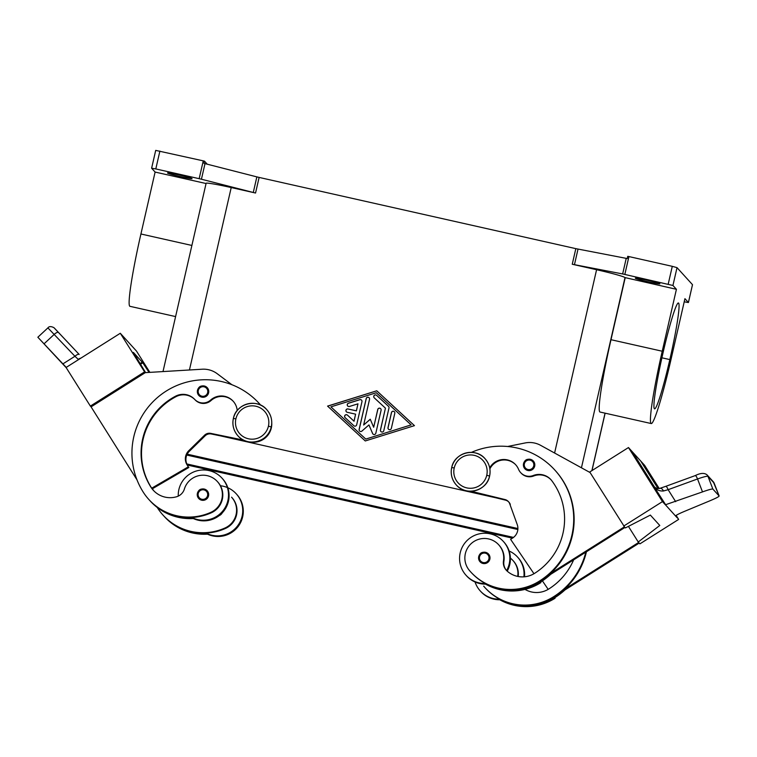 <?xml version="1.0" encoding="UTF-8"?>
<svg xmlns="http://www.w3.org/2000/svg" width="757" height="757" viewBox="0 0 757 757"><rect width="100%" height="100%" fill="white"/><g stroke="black" fill="none" stroke-linecap="round" stroke-linejoin="round"><path stroke-width="1.14" d="M659.886 283.828A12.595 0.662 12.9 0 1 647.926 281.755A12.595 0.662 12.9 0 1 635.36 278.254M167.496 172.984A12.595 0.662 12.9 0 1 179.456 175.047A12.595 0.662 12.9 0 1 192.023 178.557M205.005 163.626L256.85 176.883L253.283 192.477L201.428 179.22L205.005 163.626L203.945 163.361L204.456 161.127L207.238 164.193M253.283 192.477L255.544 193.026L259.121 177.422L256.85 176.883M259.121 177.422L575.831 248.646L572.254 264.25L622.651 273.949L672.935 285.474L676.417 289.306L625.008 277.592A27.479 1.438 -167.1 0 0 596.582 269.719L572.254 264.25M624.837 274.413L628.925 256.576L627.742 256.32L627.231 258.553L575.831 248.646M204.456 161.127L155.705 150.388L151.627 168.234L155.109 172.066L140.925 233.989A69.341 5.195 102.7 0 0 130.166 306.32M676.417 289.306L662.233 351.229A69.341 5.195 102.7 0 0 651.275 423.56A69.341 5.195 102.7 0 0 670.749 360.597L684.934 298.674L688.416 302.507L692.494 284.67L677.023 267.647L672.282 266.332L668.204 284.168M628.925 256.576L672.282 266.332M692.504 284.698L688.425 302.526L684.243 301.816M155.705 150.388L151.618 168.215L155.8 168.934L159.888 151.097M203.255 160.853L199.167 178.68L155.8 168.934M206.065 183.525L155.109 172.066M255.544 193.026L231.216 187.556A27.479 1.438 -167.1 0 0 206.122 183.27L163.001 371.573M199.167 178.68L201.428 179.22M192.051 178.614L192.051 178.605A12.595 0.662 12.9 0 1 180.128 176.551A12.595 0.662 12.9 0 1 167.515 173.041M376.759 390.801L414.458 425.642L365.271 440.953L327.573 406.102L376.759 390.801L327.639 406.168M635.331 278.197A12.595 0.662 12.9 0 1 647.301 280.26A12.595 0.662 12.9 0 1 659.867 283.771M651.275 423.56L600.036 412.035A69.341 5.195 -77.3 0 1 610.994 339.704L625.178 277.781M663.16 352.242A54.267 4.059 -77.3 0 1 678.404 302.97A54.267 4.059 -77.3 0 1 669.831 359.584A54.267 4.059 -77.3 0 1 654.597 408.865A54.267 4.059 -77.3 0 1 663.16 352.242M483.676 586.145A54.163 53.936 -42.3 0 0 484.84 587.47L485.265 587.934A54.163 53.936 -42.3 0 0 554.077 597.178A73.278 72.965 -42.3 0 0 564.372 589.324L638.662 542.447L638.236 541.984L659.782 525.472L650.358 515.091L625.433 527.903L625.008 527.43L545.447 577.638M628.414 526.37L638.236 541.984M653.925 486.42C655.666 488.265 657.682 488.899 659.962 488.331L665.829 486.316A4.58 1.012 70 0 1 668.128 489.684L697.538 478.973L702.505 491.899L665.365 504.787A13.74 1.24 147.8 0 0 665.365 504.787L662.47 501.607L628.471 447.548L589.741 471.99L624.449 526.815L550.159 573.692A73.278 72.965 -42.3 0 0 555.231 470.485M675.793 515.687L678.651 519.406L639.92 543.848L639.22 543.072L559.66 593.28M695.163 475.642A4.58 1.012 70 0 1 695.238 475.595C700.537 472.945 704.493 472.728 707.104 474.942L713.274 481.736A4.58 4.561 137.7 0 1 714.154 483.155L719.131 495.967C719.131 496.583 716.217 498.125 710.407 500.585L684.479 511.372C678.745 513.795 675.793 515.337 675.613 516L675.755 516.217A13.74 1.24 -32.2 0 1 675.755 516.217A13.74 1.24 -32.2 0 0 675.774 516.255L666.292 505.742M707.104 474.942A4.58 4.561 137.7 0 1 707.975 476.361L714.154 483.155M665.829 486.316L695.238 475.595A4.58 1.012 70 0 1 697.538 478.973C703.632 476.834 707.114 475.964 707.975 476.361L712.867 489.079L719.131 495.967M659.953 488.341A4.58 2.564 72.2 0 1 663.444 490.99L668.128 489.684L675.67 501.673M654.436 486.931L653.528 485.966C655.77 489.571 659.073 491.236 663.444 490.99M659.215 488.511L644.652 465.356L640.706 461.022L658.022 488.539L640.706 461.022L632.426 451.91M678.651 519.406L676.133 515.413M658.855 488.549L648.247 471.677L658.845 488.549M647.178 476.465L648.333 477.743A13.74 1.24 147.8 0 0 648.371 477.762L653.528 485.966M664.154 503.462L648.371 477.762M702.505 491.899C708.59 489.732 712.044 488.785 712.867 489.079M665.233 504.569L675.755 516.217M675.783 515.687L676.957 517.551L675.774 516.255M666.406 505.941L648.333 477.743M662.47 501.607L623.749 526.039M628.471 447.548L632.407 451.882L654.474 486.959M658.316 494.652L634.035 456.045L658.325 494.652M648.247 471.677L659.025 488.53M658.883 495.267L634.035 456.045M231.888 384.707L217.221 373.721A22.899 22.805 -42.3 0 0 202.185 369.217L145.287 372.643L91.077 406.859L137.017 479.891M145.287 372.652L144.587 371.876L90.367 406.093L91.077 406.859M507.587 446.498L525.103 442.959A22.899 22.805 137.7 0 1 540.621 445.334L590.11 472.567M466.35 575.613A25.189 25.085 -42.3 0 0 485.937 584.111A54.163 53.936 -42.3 0 0 540.432 582.161A73.287 72.984 -42.3 0 0 550.727 574.308M507.209 571.166A25.189 25.085 -42.3 0 0 503.774 541.898M506.518 570.475A11.45 11.402 137.7 0 1 503.907 561.287A19.464 19.379 -42.3 0 0 499.44 545.636M470.636 571.838L471.053 572.301A54.163 53.936 -42.3 0 0 485.379 583.486A25.189 25.085 137.7 0 1 478.263 534.101A25.189 25.085 137.7 0 1 506.726 570.409M479.55 556.792A4.807 4.788 -42.3 0 0 483.155 562.527A4.807 4.788 -42.3 0 0 488.908 558.893A4.807 4.788 -42.3 0 0 485.294 553.159A4.807 4.788 -42.3 0 0 479.55 556.792L478.708 556.65A5.725 5.696 -42.3 0 0 485.682 563.435A5.725 5.696 -42.3 0 0 488.492 554.02A5.725 5.696 -42.3 0 0 478.708 556.65L480.042 561.751M489.713 467.93A16.029 15.963 137.7 0 1 518.554 469.302A11.45 11.402 -42.3 0 0 533.25 475.519A16.029 15.963 137.7 0 1 551.844 480.78A64.118 63.853 137.7 0 1 534.584 573.352A22.899 22.805 137.7 0 1 507.105 571.052A11.45 11.402 137.7 0 1 503.481 560.823A19.464 19.379 -42.3 0 0 471.687 543.166A19.464 19.379 -42.3 0 0 469.463 570.513A54.163 53.936 -42.3 0 0 539.448 581.073A73.278 72.965 -42.3 0 0 554.777 469.983A73.278 72.965 -42.3 0 0 471.393 452.383M534.679 466.161A5.725 5.696 137.7 0 1 524.838 468.725A5.725 5.696 137.7 0 1 527.648 459.385A5.725 5.696 137.7 0 1 534.679 466.161M485.53 584.12A54.163 53.936 -42.3 0 0 540.848 582.625L540.432 582.161M564.372 589.324A73.278 72.965 -42.3 0 0 586.429 551.787M542.76 581.376L548.011 589.116M573.626 559.858A64.118 63.853 137.7 0 1 548.797 588.984A22.899 22.805 137.7 0 1 525.008 589.391M517.703 576.418A19.464 19.379 -42.3 0 0 510.398 558.136M518.176 576.512A19.464 19.379 -42.3 0 0 513.653 561.278M484.84 587.47A54.163 53.936 -42.3 0 0 553.651 596.705A73.278 72.965 -42.3 0 0 585.795 552.184M475.046 581.991A25.189 25.085 -42.3 0 0 480.269 590.943L480.837 591.567A25.189 25.085 137.7 0 0 500.15 599.743A54.163 53.936 -42.3 0 0 554.635 597.793A73.278 72.965 -42.3 0 0 564.94 589.949M499.743 599.752A54.163 53.936 -42.3 0 0 555.061 598.257L554.635 597.793M47.946 327.923L74.943 356.282A4.58 1.561 -43.2 0 1 79.182 354.446L54.409 328.112M66.228 367.713L37.888 337.281L62.916 363.871L74.943 356.282L78.274 359.386A4.58 3.019 -43.3 0 1 80.857 358.156M79.182 354.446L53.946 327.677C51.069 326.21 49.063 326.276 47.928 327.866L37.85 337.234M44.057 343.82L54.286 334.31A4.58 1.561 -43.2 0 1 58.516 332.465M149.877 372.368L136.478 351.068L120.297 333.269L66.086 367.476L90.367 406.093M62.916 363.871L66.228 367.391M145.599 372.624L133.393 352.421L142.818 362.802L140.537 364.24M140.111 363.54L142.259 362.187M142.818 362.802L149.063 372.416M144.587 371.876L120.297 333.269M222.719 478.926A25.189 25.085 137.7 0 1 192.392 518.091A54.163 53.936 137.7 0 1 150.123 500.888M218.054 482.304A19.464 19.379 137.7 0 1 211.25 512.811A54.163 53.936 137.7 0 1 191.833 517.476A25.189 25.085 -42.3 0 0 222.151 478.31A25.189 25.085 -42.3 0 0 178.255 496.119M198.22 493.517A4.807 4.788 137.7 0 1 203.974 489.893A4.807 4.788 137.7 0 1 207.579 495.627A4.807 4.788 137.7 0 1 201.826 499.251A4.807 4.788 137.7 0 1 198.22 493.517L197.378 493.375A5.725 5.696 137.7 0 1 207.191 490.782A5.725 5.696 137.7 0 1 204.371 500.159A5.725 5.696 137.7 0 1 197.388 493.384L198.713 498.484M237.215 410.54A16.029 15.963 -42.3 0 0 210.635 400.056A11.45 11.402 137.7 0 1 194.681 399.384A16.029 15.963 -42.3 0 0 175.615 396.166A64.118 63.853 -42.3 0 0 150.851 487.054A22.899 22.805 -42.3 0 0 176.646 496.734A11.45 11.402 -42.3 0 0 184.367 489.06A19.464 19.379 137.7 0 1 217.571 481.774A19.464 19.379 137.7 0 1 210.834 512.347A54.163 53.936 137.7 0 1 143.111 491.936A73.278 72.965 137.7 0 1 161.288 394.463A73.278 72.965 137.7 0 1 259.888 404.219M208.61 392.826A5.725 5.696 137.7 0 1 198.779 395.391A5.725 5.696 137.7 0 1 201.58 386.061A5.725 5.696 137.7 0 1 208.61 392.826L207.664 392.561A4.807 4.788 137.7 0 1 201.911 396.195A4.807 4.788 137.7 0 1 198.306 390.461A4.807 4.788 137.7 0 1 204.059 386.827A4.807 4.788 137.7 0 1 207.664 392.561M220.826 485.805A25.189 25.085 137.7 0 1 242.089 516.246L242.656 516.87A25.189 25.085 -42.3 0 1 206.604 533.732A54.163 53.936 137.7 0 1 164.335 516.529M231.566 497.169L231.992 497.642A19.464 19.379 137.7 0 1 225.463 528.443A54.163 53.936 137.7 0 1 163.455 515.564L163.029 515.101M231.784 497.415A19.464 19.379 137.7 0 1 225.037 527.979A54.163 53.936 137.7 0 1 157.314 507.578M207.503 534.168A54.163 53.936 137.7 0 1 164.439 516.653L164.014 516.179M361.969 401.674L356.67 424.819A1.713 1.713 137.7 0 1 353.831 425.699L345.135 417.656A1.713 1.713 137.7 0 1 345.097 415.186A1.713 1.713 137.7 0 1 347.472 415.139L353.992 421.166L355.601 414.164L347.245 412.291A1.713 1.713 137.7 0 1 346.148 409.755A1.713 1.713 137.7 0 1 348.012 408.941L356.367 410.824L357.966 403.822L349.45 406.471A1.713 1.713 137.7 0 1 347.681 405.989A1.713 1.713 137.7 0 1 348.447 403.197L359.802 399.668A1.713 1.713 137.7 0 1 361.969 401.674M361.6 400.179A1.713 1.713 -42.3 0 0 359.859 399.724L348.504 403.254A1.713 1.713 -42.3 0 0 347.709 406.017M357.966 403.822L356.424 410.881L348.069 409.007A1.713 1.713 -42.3 0 0 346.384 411.799M355.601 414.164L354.049 421.233L347.52 415.205A1.713 1.713 -42.3 0 0 345.173 415.233A1.713 1.713 -42.3 0 0 345.06 417.58M391.35 428.358A1.713 1.713 137.7 0 1 388.407 429.134A1.713 1.713 137.7 0 1 388.01 427.601L391.454 412.565A1.713 1.713 137.7 0 1 394.397 411.789A1.713 1.713 137.7 0 1 394.794 413.313L391.35 428.358M394.425 411.817A1.713 1.713 -42.3 0 0 391.511 412.622L388.067 427.667A1.713 1.713 -42.3 0 0 388.436 429.162M411.117 424.895L376.324 392.732L330.923 406.859L365.773 439.088L411.117 424.895L365.773 439.088M330.923 406.859L365.716 439.022M414.448 425.652L376.816 390.858M388.994 407.957L383.78 430.714A1.713 1.713 137.7 0 1 380.847 431.49A1.713 1.713 137.7 0 1 380.44 429.957L385.436 408.165L374.27 397.851A1.713 1.713 137.7 0 1 374.232 395.372A1.713 1.713 137.7 0 1 376.598 395.324L388.492 406.32A1.713 1.713 137.7 0 1 388.994 407.957M388.625 406.452A1.713 1.713 -42.3 0 0 388.549 406.377L376.655 395.391A1.713 1.713 -42.3 0 0 374.299 395.419A1.713 1.713 -42.3 0 0 374.195 397.775M385.436 408.165L380.497 430.023A1.713 1.713 -42.3 0 0 380.875 431.518M370.287 419.302L363.653 425.018L370.249 419.217L373.674 427.27L377.752 409.48A1.713 1.713 137.7 0 1 380.695 408.704A1.713 1.713 137.7 0 1 381.093 410.237L375.841 433.184A1.713 1.713 137.7 0 1 372.586 433.487L368.943 424.923L361.931 431.083A1.713 1.713 137.7 0 1 359.13 429.427L366.199 398.57A1.713 1.713 137.7 0 1 369.142 397.785A1.713 1.713 137.7 0 1 369.539 399.317L363.653 425.018M369.17 397.822A1.713 1.713 -42.3 0 0 366.256 398.627L359.187 429.484A1.713 1.713 -42.3 0 0 359.556 430.988M368.943 424.923L372.643 433.543A1.713 1.713 -42.3 0 0 372.927 433.998M380.724 408.733A1.713 1.713 -42.3 0 0 377.809 409.546L373.674 427.27M220.779 435.937L496.119 497.86M186.799 455.061L517.845 529.512M513.53 537.404L186.828 463.937M187.216 454.172L517.902 528.537M512.461 538.151L187.367 465.044M222.227 512.886A5.725 5.696 137.7 0 1 219.284 515.564M242.089 516.246A25.189 25.085 137.7 0 1 206.036 533.108M242.656 516.87A25.189 25.085 -42.3 0 0 237.055 494.709M191.833 517.476A54.163 53.936 137.7 0 1 149.252 499.932M233.345 401.409A16.029 15.963 -42.3 0 0 211.061 400.519A11.45 11.402 137.7 0 1 195.098 399.847A16.029 15.963 -42.3 0 0 176.04 396.64A64.118 63.853 -42.3 0 0 151.277 487.517A22.899 22.805 -42.3 0 0 153.264 490.214M259.301 403.557L259.727 404.03A73.278 72.965 137.7 0 1 260.73 405.156M152.365 488.767A22.899 22.805 -42.3 0 0 153.993 490.99M193.29 518.536A54.163 53.936 137.7 0 1 150.312 501.106M151.722 488.189L188.313 466.842L187.102 464.912A11.45 11.402 137.7 0 1 188.796 450.67L204.56 435.199A6.87 6.841 137.7 0 1 210.758 433.373L243.716 440.148M271.754 422.993A18.319 18.244 137.7 0 1 250.766 442.069M246.224 441.17L211.317 433.988A6.87 6.841 -42.3 0 0 205.119 435.824L189.354 451.286A11.45 11.402 -42.3 0 0 187.66 465.536L188.313 466.842M188.871 467.466L152.28 488.814M480.269 590.943A25.189 25.085 -42.3 0 0 499.582 599.128M518.043 557.606A25.189 25.085 137.7 0 1 524.516 576.787M523.882 576.843A25.189 25.085 -42.3 0 0 509.139 551.011M485.379 583.486A54.163 53.936 -42.3 0 0 539.864 581.537A73.278 72.965 -42.3 0 0 550.159 573.692M520.901 472.87A11.45 11.402 -42.3 0 0 533.666 475.992A16.029 15.963 137.7 0 1 551.096 479.862M489.874 468.886A16.029 15.963 137.7 0 1 514.599 463.748M468.545 491.123L505.506 500.15A6.87 6.841 137.7 0 1 508.647 501.891M508.373 501.569L508.931 502.184A6.87 6.841 137.7 0 1 510.303 504.455L509.735 503.831A6.87 6.841 -42.3 0 0 504.947 499.535L470.949 491.227M533.969 573.73L510.606 539.325L512.546 538.104A11.45 11.402 -42.3 0 0 517.22 524.525L509.735 503.831M672.935 285.474L677.023 267.647M626.219 258.345L622.651 273.949M574.449 264.713L578.017 249.11M189.439 369.984L231.216 187.556M554.597 453.027L596.582 269.719M610.994 339.704L662.233 351.229M140.925 233.989L191.493 245.363M669.831 359.584L661.911 357.806M581.442 467.798L625.008 277.592M605.051 413.161L591.889 470.636M488.908 558.893L489.855 559.158M554.077 597.178L553.651 596.705M227.885 500.614L228.444 501.229M268.423 426.172A16.72 16.645 137.7 0 1 248.428 438.786A16.72 16.645 137.7 0 1 235.891 418.858A16.72 16.645 137.7 0 1 255.885 406.244A16.72 16.645 137.7 0 1 268.423 426.172L271.261 426.957A19.464 19.379 -42.3 0 0 266.729 409.613C257.134 397.964 236.042 403.547 233.383 418.432A19.464 19.379 -42.3 0 0 257.087 441.511A19.464 19.379 -42.3 0 0 271.261 426.957M235.891 418.858L233.383 418.432C232.068 424.97 233.582 430.752 237.925 435.795C247.492 447.444 268.631 441.851 271.271 426.976C272.586 420.447 271.072 414.656 266.729 409.613M175.615 396.166L176.04 396.64M211.317 433.988L210.758 433.373M205.119 435.824L204.56 435.199M189.354 451.286L188.796 450.67M187.66 465.536L187.102 464.912M198.306 390.461L197.473 390.319L198.807 395.428M454.219 467.958A16.72 16.645 -42.3 0 0 466.757 487.887A16.72 16.645 -42.3 0 0 486.751 475.273A16.72 16.645 -42.3 0 0 474.213 455.345A16.72 16.645 -42.3 0 0 454.219 467.958L451.711 467.533A19.464 19.379 -42.3 0 0 475.405 490.612A19.464 19.379 -42.3 0 0 484.953 458.6A19.464 19.379 -42.3 0 0 451.711 467.542C450.396 474.071 451.901 479.853 456.244 484.887C465.82 496.545 486.959 490.952 489.59 476.077L486.751 475.273M533.25 475.519L533.666 475.992M505.506 500.15L504.947 499.535M533.723 465.896A4.807 4.788 -42.3 0 0 530.118 460.161A4.807 4.788 -42.3 0 0 524.374 463.786A4.807 4.788 -42.3 0 0 527.979 469.52A4.807 4.788 -42.3 0 0 533.723 465.896M524.374 463.786L523.532 463.644L524.866 468.753M266.625 409.499A19.464 19.379 -42.3 0 0 233.393 418.441M175.596 316.587L129.967 306.32M713.274 481.736L719.15 496.005M466.066 575.311L466.624 575.926M207.191 490.782C199.971 486.429 198.116 491.321 197.378 493.375M605.127 413.18L591.983 470.58M149.243 499.932L148.826 499.459M533.344 461.051C526.124 456.698 524.27 461.59 523.532 463.644M518.119 557.691L517.561 557.067M503.916 542.05L503.348 541.435M222.019 478.159L222.586 478.784M236.231 493.801L236.79 494.416M489.59 476.077C490.914 469.539 489.401 463.757 485.057 458.714C475.453 447.065 454.37 452.648 451.711 467.533M488.52 554.058C481.301 549.696 479.446 554.588 478.708 556.65M207.276 387.726C200.066 383.373 198.211 388.265 197.473 390.319"/></g></svg>
